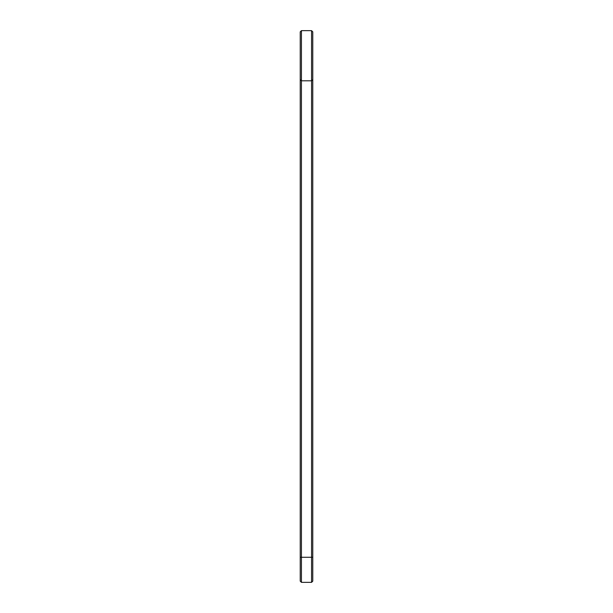 <?xml version="1.0" encoding="UTF-8"?>
<svg xmlns="http://www.w3.org/2000/svg" width="613" height="613" viewBox="0 0 613 613"><rect width="100%" height="100%" fill="white"/><g stroke="black" fill="none" stroke-linecap="round" stroke-linejoin="round"><path stroke-width="0.92" d="M300.232 79.598L301.435 80.801L311.565 80.801L311.565 557.271L301.435 557.271L301.435 30.65L300.232 31.853L300.232 581.147L301.435 582.35L301.435 557.271L300.232 557.271M301.435 30.65L311.565 30.65L311.565 80.801L312.768 79.598L312.768 557.271L311.565 557.271L311.565 582.35L301.435 582.35M312.768 557.271L312.768 581.147L311.565 582.35M311.565 30.65L312.768 31.853L312.768 79.598"/></g></svg>
